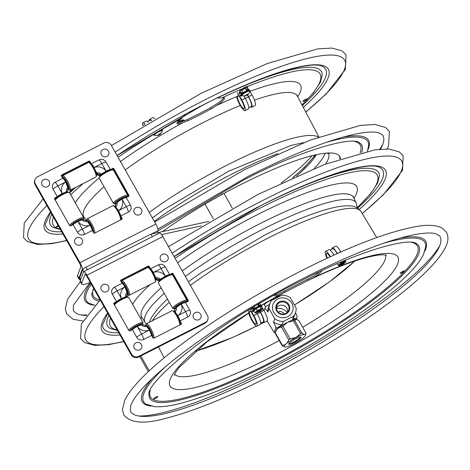 <?xml version="1.0" encoding="UTF-8"?>
<svg xmlns="http://www.w3.org/2000/svg" width="470" height="470" viewBox="0 0 470 470"><rect width="100%" height="100%" fill="white"/><g stroke="black" fill="none" stroke-linecap="round" stroke-linejoin="round"><path stroke-width="0.7" d="M148.326 371.647L139.755 356.495M149.237 370.801L140.83 355.949M278.775 296.106L278.781 296.094A8.178 1.58 150.5 0 0 278.781 296.094A8.178 1.58 150.5 0 0 278.763 295.742L278.722 295.665M264.487 303.72L264.528 303.796A8.178 1.58 150.5 0 0 264.822 303.99L264.575 304.854A8.83 1.71 -29.5 0 1 267.201 302.151M220.019 195.596A10.886 2.103 150.5 0 1 221.388 195.097L221.94 193.957M152.245 236.68L87.408 269.704L85.992 267.195L150.829 234.178L152.356 236.657M80.711 279.556L79.677 277.729A29.986 5.799 150.5 0 0 79.665 279.215L80.376 280.473M79.677 277.729L82.608 269.698L83.701 271.625A5.863 1.275 -117 0 0 83.525 271.842L80.288 280.719A16.356 3.161 150.5 0 0 80.276 281.53L81.698 284.033A16.356 3.161 -29.5 0 1 81.704 283.228L84.947 274.345A2.932 0.635 -117 0 1 85.029 274.239A2.932 0.635 -117 0 1 86.656 276.049L131.23 354.838L131.524 354.039L86.944 275.25A5.863 1.275 -117 0 0 83.701 271.625L159.577 232.985A5.863 1.275 -117 0 1 162.82 236.61L207.399 315.394A5.452 5.217 -159.9 0 1 205.29 322.467L138.897 356.278A5.452 5.217 -159.9 0 1 131.524 354.039M85.992 267.195A3.49 0.676 150.5 0 0 82.608 269.698M150.829 234.178L208.827 221.382M161.562 234.63L201.301 225.859M86.527 270.185A3.49 0.676 -29.5 0 1 87.408 269.704M84.06 268.346L82.203 269.287A5.863 1.275 63 0 0 79.953 262.677L155.834 224.037A5.863 1.275 63 0 1 158.079 230.647L151.393 234.054M73.109 224.642L70.588 225.929A0.652 0.629 -159.9 0 1 69.701 225.659L54.532 198.845A0.652 0.629 -159.9 0 1 54.784 197.993L57.305 196.707L52.998 189.093A5.24 5.017 -159.9 0 1 55.025 182.295L62.786 178.341L61.382 175.862A0.652 0.629 -159.9 0 1 61.635 175.016L88.953 161.104A0.652 0.629 -159.9 0 1 89.835 161.375L91.239 163.854L98.994 159.9A5.24 5.017 -159.9 0 1 106.091 162.056L110.397 169.67L112.923 168.383A0.652 0.629 -159.9 0 1 113.811 168.654L128.98 195.473A0.652 0.629 -159.9 0 1 128.727 196.319L126.201 197.606L130.513 205.22A5.24 5.017 -159.9 0 1 128.486 212.023L120.725 215.971L122.13 218.45A0.652 0.629 -159.9 0 1 121.877 219.296L94.558 233.208A0.652 0.629 -159.9 0 1 93.671 232.938L92.273 230.464A6.01 1.304 -117 0 0 90.046 225.148L87.884 222.04L87.009 221.47A4.571 4.371 -159.9 0 1 82.415 220.078L81.427 220.078L77.979 221.482A6.01 1.163 150.5 0 0 73.109 224.642L77.421 232.256A5.24 5.017 20.1 0 0 84.512 234.413L92.273 230.464M126.201 197.606A6.01 1.163 150.5 0 0 121.947 199.086L117.048 202.441A4.77 4.565 20.1 0 0 115.738 206.841A4.571 4.371 20.1 0 0 117.048 202.441M57.305 196.707A6.01 1.163 -29.5 0 1 62.175 193.546L66.458 191.878A4.77 4.565 20.1 0 0 67.774 187.471A4.571 4.371 20.1 0 0 66.458 191.878M155.834 224.037L111.255 145.248A5.452 5.217 -159.9 0 0 103.882 143.009L37.488 176.82A5.452 5.217 -159.9 0 0 35.379 183.888L79.953 262.677M79.771 279.403A16.356 3.161 -29.5 0 1 78.954 278.974A16.356 3.161 -29.5 0 1 78.966 278.17L77.544 275.661L80.787 266.784A2.932 0.635 63 0 0 79.665 263.476L35.086 184.692A5.452 5.217 -159.9 0 1 34.709 180.404L34.997 179.605M77.544 275.661A16.356 3.161 150.5 0 0 77.538 276.472L78.954 278.974M82.203 269.287L78.966 278.17M157.315 232.75L158.079 230.647M67.774 187.471L65.624 181.978A6.01 1.304 -117 0 0 62.786 178.341M89.541 162.174A0.652 0.629 20.1 0 0 88.66 161.903L61.353 175.809L89.23 161.615L89.952 162.902L89.541 162.174L89.835 161.375M88.66 161.903L88.953 161.104M91.239 163.854A6.01 1.304 63 0 1 94.076 167.49L96.503 172.843A4.77 4.565 20.1 0 0 101.097 174.235A4.571 4.371 20.1 0 0 96.503 172.843M113.2 168.895L128.715 196.325A0.652 0.629 20.1 0 0 128.686 196.272L113.517 169.459A0.652 0.629 20.1 0 0 112.63 169.188L111.795 169.611M112.63 169.188L112.923 168.383M101.097 174.235L106.144 171.156A6.01 1.163 -29.5 0 1 110.397 169.67M113.517 169.459L113.811 168.654M121.865 219.302A0.652 0.629 20.1 0 0 121.836 219.249L120.861 217.528M115.738 206.841L118.499 210.654A6.01 1.304 63 0 1 120.725 215.971M56.729 197.659L54.502 198.792L56.729 197.659M87.009 221.47A4.77 4.565 20.1 0 0 82.415 220.078M115.303 206.718A4.77 4.565 -159.9 0 1 115.561 205.002A4.77 4.565 20.1 0 0 115.303 206.718M101.027 174.981A4.77 4.565 -159.9 0 1 96.309 173.747A4.77 4.565 20.1 0 0 101.027 174.981M66.799 192.136A4.77 4.565 -159.9 0 0 67.234 191.267L67.363 190.914A4.77 4.565 -159.9 0 1 66.646 192.171A4.77 4.565 20.1 0 0 67.363 190.914L67.651 190.109M71.064 225.682A6.868 1.328 150.5 0 1 72.891 223.714L74.26 223.415A4.371 0.846 150.5 0 0 73.255 224.519M71.622 225.4L71.428 225.059M80.687 220.301A4.371 0.846 150.5 0 0 80.382 220.295L82.109 219.02A6.868 1.328 150.5 0 1 83.043 219.179A6.868 1.328 150.5 0 1 82.732 220.019M79.671 220.454A4.371 0.846 150.5 0 0 75.159 222.751L73.79 223.05A6.868 1.328 150.5 0 1 81.392 219.179L79.671 220.454L79.371 219.919M82.979 219.989A7.303 1.41 150.5 0 0 83.431 219.279A7.303 1.41 150.5 0 0 80.1 219.508A7.303 1.41 150.5 0 0 73.085 223.438A7.303 1.41 150.5 0 0 70.682 225.876M83.431 219.279L83.772 218.139A8.178 1.58 150.5 0 0 83.76 217.792A8.178 1.58 150.5 0 0 79.401 218.667A8.178 1.58 150.5 0 0 72.186 222.798A8.178 1.58 150.5 0 0 69.548 225.388M83.76 217.792L69.46 192.518A8.178 1.58 150.5 0 0 69.166 192.33A8.178 1.58 150.5 0 0 57.892 197.529A8.178 1.58 150.5 0 0 55.249 200.12M75.159 222.751L74.906 222.304M78.525 221.206A3.067 0.593 150.5 0 0 75.141 223.127M73.59 188.435A162.873 31.496 150.5 0 0 69.184 192.33L68.021 192.03A7.303 1.41 150.5 0 0 57.945 196.677A7.303 1.41 150.5 0 0 55.554 199.086L55.249 200.108M92.655 231.14L93.33 230.793M86.686 221.164A6.868 1.492 63 0 1 86.956 220.348A6.868 1.492 63 0 1 87.949 220.747L88.63 222.751A4.371 0.952 63 0 0 88.354 222.58M92.196 230.159A4.371 0.952 63 0 0 92.032 228.761L93.066 229.795A6.868 1.492 63 0 1 93.365 232.392M93.448 231.546L93.013 231.769M92.191 227.462L91.679 227.721L92.713 228.755A6.868 1.492 63 0 0 88.489 221.288L89.171 223.291A4.371 0.952 63 0 1 91.679 227.721M86.48 221A7.303 1.586 63 0 1 86.527 220.277A7.303 1.586 63 0 1 89.353 222.175A7.303 1.586 63 0 1 93.084 229.466A7.303 1.586 63 0 1 93.577 232.768M89.758 224.654A3.067 0.664 63 0 1 91.356 227.786M89.776 222.986L89.171 223.291M86.527 220.277L86.862 219.155A8.178 1.774 63 0 1 87.12 218.791A8.178 1.774 63 0 1 90.469 221.928A8.178 1.774 63 0 1 94.2 229.436A8.178 1.774 63 0 1 94.764 233.102M87.12 218.791L112.859 205.684A8.178 1.774 63 0 1 113.305 205.69L114.416 206.077A7.303 1.586 63 0 1 120.344 215.583A7.303 1.586 63 0 1 120.878 218.773L120.543 219.895A8.178 1.774 63 0 1 120.508 219.995M113.305 205.69A8.178 1.774 63 0 1 119.944 216.329A8.178 1.774 63 0 1 120.543 219.895M67.897 188.147L68.908 187.63M63.914 179.411A4.371 0.952 63 0 1 64.208 179.587L63.526 177.584A6.868 1.492 63 0 0 62.534 177.178A6.868 1.492 63 0 0 62.31 177.507M67.892 189.116A6.868 1.492 63 0 0 68.767 189.422A6.868 1.492 63 0 0 68.644 186.631L67.609 185.597A4.371 0.952 63 0 1 67.739 187.095M62.099 177.131A7.303 1.586 63 0 1 62.105 177.114L62.44 175.992A8.178 1.774 63 0 1 62.698 175.627L88.442 162.52A8.178 1.774 63 0 1 88.883 162.52L89.993 162.914A7.303 1.586 63 0 1 95.921 172.42A7.303 1.586 63 0 1 96.456 175.604L96.121 176.732A8.178 1.774 63 0 1 95.862 177.096L70.118 190.203A8.178 1.774 63 0 1 69.677 190.197L68.567 189.809A7.303 1.586 63 0 1 67.856 189.339M88.883 162.52A8.178 1.774 63 0 1 95.522 173.166A8.178 1.774 63 0 1 96.121 176.732M62.698 175.627A8.178 1.774 63 0 1 66.047 178.759A8.178 1.774 63 0 1 69.777 186.273A8.178 1.774 63 0 1 70.118 190.203M62.105 177.114A7.303 1.586 63 0 1 64.93 179.011A7.303 1.586 63 0 1 68.661 186.302A7.303 1.586 63 0 1 68.567 189.809M65.336 181.485A3.067 0.664 63 0 1 66.91 184.557M64.067 178.118A6.868 1.492 63 0 1 68.291 185.591L67.257 184.557A4.371 0.952 63 0 0 64.748 180.128L64.067 178.118M65.353 179.816L64.748 180.128M67.768 184.293L67.257 184.557M69.025 188.382L67.903 188.952M116.125 203.61L115.99 203.71A6.868 1.328 150.5 0 1 115.056 203.551A6.868 1.328 150.5 0 1 116.86 201.325L118.229 201.019A4.371 0.846 150.5 0 0 117.206 202.253M115.99 203.71L115.403 202.67M124.673 197.911A4.371 0.846 150.5 0 0 124.356 197.899L126.078 196.63A6.868 1.328 150.5 0 1 127.012 196.789A6.868 1.328 150.5 0 1 126.971 197.212M123.639 198.058A4.371 0.846 150.5 0 0 119.127 200.355L117.758 200.661A6.868 1.328 150.5 0 1 125.367 196.783L123.639 198.058L123.34 197.529M127.352 197.018A7.303 1.41 150.5 0 0 127.405 196.883L127.746 195.749A8.178 1.58 150.5 0 0 127.728 195.397L113.435 170.128A8.178 1.58 150.5 0 0 113.141 169.934L111.989 169.641A7.303 1.41 150.5 0 0 101.914 174.288A7.303 1.41 150.5 0 0 99.523 176.697L99.182 177.83A8.178 1.58 150.5 0 0 99.199 178.183L113.493 203.451A8.178 1.58 150.5 0 0 113.787 203.645L114.938 203.939A7.303 1.41 150.5 0 0 115.99 203.874M113.141 169.934A8.178 1.58 150.5 0 0 101.861 175.14A8.178 1.58 150.5 0 0 99.182 177.83M119.127 200.355L118.875 199.915M127.405 196.883A7.303 1.41 150.5 0 0 124.068 197.118A7.303 1.41 150.5 0 0 117.054 201.048A7.303 1.41 150.5 0 0 114.938 203.939M122.506 198.81A3.067 0.593 150.5 0 0 119.169 200.69M127.728 195.397A8.178 1.58 150.5 0 0 123.369 196.272A8.178 1.58 150.5 0 0 116.16 200.408A8.178 1.58 150.5 0 0 113.493 203.451M115.79 203.357A8.178 1.58 150.5 0 0 116.413 203.146M128.457 196.454L113.111 169.141M89.541 162.755L89.1 161.974L61.482 176.038M56.106 198.264L54.626 199.016M115.179 206.594A4.77 4.565 -159.9 0 1 115.432 205.361L115.855 204.203M100.521 175.422A4.77 4.565 -159.9 0 1 96.432 174.329M121.607 219.431L120.937 218.245M113.07 169.253L112.201 169.694M135.883 207.67A4.089 3.913 -159.9 0 1 141.922 211.336A4.089 3.913 -159.9 0 1 135.765 214.473A4.089 3.913 -159.9 0 1 135.883 207.67M102.959 149.472A4.089 3.913 -159.9 0 1 108.999 153.144A4.089 3.913 -159.9 0 1 102.842 156.281A4.089 3.913 -159.9 0 1 102.959 149.472M76.604 237.855A4.089 3.913 -159.9 0 1 82.644 241.527A4.089 3.913 -159.9 0 1 76.487 244.664A4.089 3.913 -159.9 0 1 76.604 237.855M43.681 179.663A4.089 3.913 -159.9 0 1 49.72 183.329A4.089 3.913 -159.9 0 1 43.563 186.467A4.089 3.913 -159.9 0 1 43.681 179.663M169.67 274.644L172.19 273.358A0.652 0.629 -159.9 0 1 173.078 273.628L188.247 300.442A0.652 0.629 -159.9 0 1 187.994 301.294L185.468 302.574L189.78 310.194A5.24 5.017 -159.9 0 1 187.753 316.991L179.992 320.945L181.397 323.419A0.652 0.629 -159.9 0 1 181.144 324.271L153.825 338.183A0.652 0.629 -159.9 0 1 152.944 337.912L151.54 335.433L143.779 339.387A5.24 5.017 -159.9 0 1 136.688 337.231L132.381 329.617L129.855 330.898A0.652 0.629 -159.9 0 1 128.968 330.633L113.799 303.814A0.652 0.629 -159.9 0 1 114.051 302.968L116.578 301.681L112.265 294.067A5.24 5.017 -159.9 0 1 114.292 287.264L122.053 283.316L120.649 280.837A0.652 0.629 -159.9 0 1 120.902 279.991L148.22 266.079A0.652 0.629 -159.9 0 1 149.102 266.343L150.506 268.822A6.01 1.304 63 0 1 153.343 272.459L155.77 277.811A4.571 4.371 -159.9 0 1 160.364 279.209L165.411 276.125A6.01 1.163 -29.5 0 1 169.67 274.644L165.358 267.025A5.24 5.017 20.1 0 0 158.267 264.874L150.506 268.822M116.578 301.681A6.01 1.163 -29.5 0 1 121.442 298.521L125.725 296.846A4.77 4.565 20.1 0 0 127.041 292.446A4.571 4.371 20.1 0 0 125.725 296.846M185.468 302.574A6.01 1.163 150.5 0 0 181.214 304.061L176.321 307.409A4.77 4.565 20.1 0 0 175.005 311.816A4.571 4.371 20.1 0 0 176.321 307.409M207.775 319.682L207.487 320.481A5.452 5.217 -159.9 0 1 204.996 323.266L138.609 357.077A5.452 5.217 -159.9 0 1 131.23 354.838M90.228 282.364A16.356 3.161 -29.5 0 1 81.698 284.033M181.103 324.224L181.132 324.277A0.652 0.629 20.1 0 0 181.103 324.224L181.397 323.419M175.005 311.816L177.766 315.629A6.01 1.304 63 0 1 179.992 320.945M151.54 335.433A6.01 1.304 -117 0 0 149.313 330.116L147.151 327.008L146.276 326.444A4.77 4.565 20.1 0 0 141.681 325.052A4.571 4.371 20.1 0 0 146.276 326.444M141.681 325.052L140.695 325.052L137.246 326.45A6.01 1.163 150.5 0 0 132.381 329.617M115.785 302.733L113.769 303.761L115.785 302.733M127.041 292.446L124.891 286.953A6.01 1.304 -117 0 0 122.053 283.316M149.26 267.935L148.814 267.148A0.652 0.629 20.1 0 0 147.927 266.878L148.496 266.59M172.466 273.869L187.982 301.294A0.652 0.629 20.1 0 0 187.953 301.241L172.784 274.427A0.652 0.629 20.1 0 0 171.897 274.157L171.15 274.539M160.153 279.991A4.77 4.565 -159.9 0 1 155.494 278.634A4.77 4.565 20.1 0 0 160.153 279.991M155.77 277.811A4.77 4.565 20.1 0 0 160.364 279.209M126.119 297.028A4.77 4.565 -159.9 0 0 126.501 296.241L126.63 295.883A4.77 4.565 -159.9 0 1 125.978 297.063A4.77 4.565 20.1 0 0 126.63 295.883L126.924 295.084M174.576 311.78A4.77 4.565 -159.9 0 1 174.834 309.977A4.77 4.565 20.1 0 0 174.576 311.78M175.962 306.346L176.462 307.239A4.371 0.846 -29.5 0 1 177.466 305.935L176.097 306.24A6.868 1.328 -29.5 0 0 174.294 308.467A6.868 1.328 -29.5 0 0 175.228 308.626L174.634 307.586M178.365 305.271L176.996 305.576A6.868 1.328 -29.5 0 1 184.604 301.699L182.877 302.974A4.371 0.846 -29.5 0 0 178.365 305.271L178.112 304.83M186.155 302.228A6.868 1.328 -29.5 0 0 186.249 301.705A6.868 1.328 -29.5 0 0 185.315 301.546L183.588 302.815A4.371 0.846 -29.5 0 1 184.005 302.862M175.292 308.778A7.303 1.41 -29.5 0 1 175.263 308.784A7.303 1.41 -29.5 0 1 174.176 308.855L173.025 308.561A8.178 1.58 -29.5 0 1 172.731 308.367L158.437 283.099A8.178 1.58 -29.5 0 1 158.419 282.746L158.76 281.612A7.303 1.41 -29.5 0 1 163.296 277.77A7.303 1.41 -29.5 0 1 170.14 274.627A7.303 1.41 -29.5 0 1 171.227 274.556L172.378 274.85A8.178 1.58 -29.5 0 1 172.666 275.044L186.966 300.312A8.178 1.58 -29.5 0 1 186.978 300.665L186.643 301.799A7.303 1.41 -29.5 0 1 186.537 302.034M158.419 282.746A8.178 1.58 -29.5 0 1 163.495 278.446A8.178 1.58 -29.5 0 1 171.156 274.932A8.178 1.58 -29.5 0 1 172.378 274.85M172.731 308.367A8.178 1.58 -29.5 0 1 177.125 304.137A8.178 1.58 -29.5 0 1 185.456 300.201A8.178 1.58 -29.5 0 1 186.966 300.312M175.751 308.026A8.178 1.58 -29.5 0 1 175.022 308.273M174.176 308.855A7.303 1.41 -29.5 0 1 177.261 305.277A7.303 1.41 -29.5 0 1 185.28 301.387A7.303 1.41 -29.5 0 1 186.643 301.799M182.577 302.445L182.877 302.974M177.995 305.952A3.067 0.593 -29.5 0 1 182.231 303.567M121.548 282.423A6.868 1.492 -117 0 1 121.748 282.182A6.868 1.492 -117 0 1 122.74 282.588L123.422 284.591A4.371 0.952 -117 0 0 123.258 284.479M127.164 293.121L128.122 292.634M127.147 294.155A6.868 1.492 -117 0 0 127.981 294.426A6.868 1.492 -117 0 0 127.858 291.635L126.824 290.601A4.371 0.952 -117 0 1 126.994 291.976M128.239 293.386L127.176 293.926M129.332 295.201L155.071 282.094A8.178 1.774 -117 0 0 155.329 281.736L155.67 280.608A7.303 1.586 -117 0 0 154.107 274.885A7.303 1.586 -117 0 0 150.142 268.599A7.303 1.586 -117 0 0 149.202 267.912L148.097 267.524A8.178 1.774 -117 0 0 147.65 267.518L121.912 280.631A8.178 1.774 -117 0 0 121.654 280.99L121.336 282.047A7.303 1.586 -117 0 1 122.882 282.482A7.303 1.586 -117 0 1 127.47 290.207A7.303 1.586 -117 0 1 127.781 294.808L128.886 295.201A8.178 1.774 -117 0 0 129.332 295.201A8.178 1.774 -117 0 0 128.204 289.25A8.178 1.774 -117 0 0 123.404 281.401A8.178 1.774 -117 0 0 121.912 280.631M155.329 281.736A8.178 1.774 -117 0 0 153.584 275.326A8.178 1.774 -117 0 0 149.143 268.288A8.178 1.774 -117 0 0 148.097 267.524M123.957 285.125L123.275 283.122A6.868 1.492 -117 0 1 127.505 290.589L126.465 289.555A4.371 0.952 -117 0 0 123.957 285.125L124.562 284.82M126.465 289.555L126.982 289.297M127.112 294.379A7.303 1.586 -117 0 0 127.781 294.808M145.894 326.092A6.868 1.492 -117 0 1 146.164 325.346A6.868 1.492 -117 0 1 147.163 325.751L147.844 327.755A4.371 0.952 -117 0 0 147.703 327.655M151.434 335.016A4.371 0.952 -117 0 0 151.24 333.765L152.28 334.799A6.868 1.492 -117 0 1 152.609 337.319M150.888 332.725A4.371 0.952 -117 0 0 148.379 328.289L147.698 326.286A6.868 1.492 -117 0 1 151.922 333.753L150.888 332.725L151.399 332.46M179.716 324.993A8.178 1.774 -117 0 0 179.751 324.899L180.086 323.771A7.303 1.586 -117 0 0 178.53 318.049A7.303 1.586 -117 0 0 174.564 311.763A7.303 1.586 -117 0 0 173.624 311.081L172.519 310.688A8.178 1.774 -117 0 0 172.073 310.688L146.329 323.795A8.178 1.774 -117 0 0 146.07 324.153L145.735 325.281A7.303 1.586 -117 0 0 145.682 325.921M179.751 324.899A8.178 1.774 -117 0 0 178.007 318.49A8.178 1.774 -117 0 0 173.565 311.457A8.178 1.774 -117 0 0 172.519 310.688M148.379 328.289L148.984 327.984M152.821 337.695A7.303 1.586 -117 0 0 151.299 331.99A7.303 1.586 -117 0 0 147.304 325.645A7.303 1.586 -117 0 0 145.735 325.281M153.978 338.106A8.178 1.774 -117 0 0 152.339 331.755A8.178 1.774 -117 0 0 147.827 324.564A8.178 1.774 -117 0 0 146.329 323.795M152.662 336.549L152.28 336.743M151.922 336.109L152.544 335.797M132.47 329.535A4.371 0.846 -29.5 0 1 133.498 328.33L132.129 328.63A6.868 1.328 -29.5 0 0 130.284 330.68M141.911 325.005A6.868 1.328 -29.5 0 0 142.281 324.094A6.868 1.328 -29.5 0 0 141.347 323.936L139.619 325.211A4.371 0.846 -29.5 0 1 140.025 325.252M128.404 297.246A8.178 1.58 -29.5 0 0 127.188 297.322A8.178 1.58 -29.5 0 0 119.691 300.741A8.178 1.58 -29.5 0 0 114.486 305.036L114.792 304.002A7.303 1.41 -29.5 0 1 119.327 300.16A7.303 1.41 -29.5 0 1 126.166 297.022A7.303 1.41 -29.5 0 1 127.258 296.952L128.404 297.246A8.178 1.58 -29.5 0 1 128.698 297.434L142.998 322.708A8.178 1.58 -29.5 0 1 143.009 323.055L142.668 324.194A7.303 1.41 -29.5 0 1 142.163 324.97M128.786 330.304A8.178 1.58 -29.5 0 1 133.985 326.01A8.178 1.58 -29.5 0 1 141.482 322.59A8.178 1.58 -29.5 0 1 142.998 322.708M129.908 330.874A7.303 1.41 -29.5 0 1 134.279 327.038A7.303 1.41 -29.5 0 1 141.306 323.777A7.303 1.41 -29.5 0 1 142.668 324.194M133.985 328.377A3.067 0.593 -29.5 0 1 138.25 325.963M133.022 327.966A6.868 1.328 -29.5 0 1 140.63 324.094L138.909 325.369A4.371 0.846 -29.5 0 0 134.397 327.666L133.022 327.966M134.144 327.22L134.397 327.666M138.609 324.835L138.909 325.369M130.889 330.375L130.666 329.975M131.165 329.447L131.512 330.058M115.226 303.309L113.899 303.99M148.408 266.831L120.749 281.007M187.73 301.429L172.378 274.116M180.874 324.406L180.139 323.107M159.677 280.414A4.77 4.565 -159.9 0 1 155.629 279.239M174.441 311.645A4.77 4.565 -159.9 0 1 174.705 310.329L175.122 309.172M172.337 274.227L171.532 274.633M148.843 267.788L148.367 266.942M106.896 291.617A4.089 3.913 -159.9 0 1 100.856 287.951A4.089 3.913 -159.9 0 1 107.013 284.814A4.089 3.913 -159.9 0 1 106.896 291.617M139.819 349.809A4.089 3.913 -159.9 0 1 133.78 346.143A4.089 3.913 -159.9 0 1 139.937 343.006A4.089 3.913 -159.9 0 1 139.819 349.809M166.174 261.432A4.089 3.913 -159.9 0 1 160.135 257.76A4.089 3.913 -159.9 0 1 166.292 254.623A4.089 3.913 -159.9 0 1 166.174 261.432M199.098 319.623A4.089 3.913 -159.9 0 1 193.058 315.952A4.089 3.913 -159.9 0 1 199.215 312.814A4.089 3.913 -159.9 0 1 199.098 319.623M265.497 306.839L264.592 305.236A8.83 1.71 -29.5 0 1 264.575 304.854M275.978 297.181A8.83 1.71 -29.5 0 1 279.486 296.3M300.083 337.096A6.38 1.234 -29.5 0 1 300.06 337.354A6.38 1.234 -29.5 0 1 294.643 341.514A6.38 1.234 -29.5 0 1 288.997 343.37M275.232 332.66L282.394 345.315C285.413 345.092 287.517 343.247 288.697 339.775L281.536 327.114C278.516 327.337 276.413 329.182 275.232 332.66A13.63 2.638 -29.5 0 0 275.091 332.995A13.63 2.638 -29.5 0 0 275.062 333.13L282.217 345.785A13.63 2.638 150.5 0 1 282.394 345.315M282.922 326.215L290.084 338.87L296.041 337.395L300.612 333.506L293.456 320.851L287.511 322.32L282.922 326.215A13.63 2.638 -29.5 0 0 281.536 327.114M290.084 338.87A13.63 2.638 150.5 0 0 288.697 339.775M306.058 333.259L298.897 320.605L296.57 319.377L294.672 320.423L301.828 333.083C304.161 334.763 305.571 334.828 306.058 333.259A13.63 2.638 150.5 0 1 306.023 333.395L305.471 335.245A12.208 2.362 150.5 0 0 296.041 337.401A12.208 2.362 150.5 0 0 284.638 347.036A12.208 2.362 150.5 0 0 293.609 344.069A12.208 2.362 150.5 0 0 305.471 335.245M275.091 332.995L275.643 331.139A12.208 2.362 -29.5 0 1 287.511 322.32A12.208 2.362 -29.5 0 1 296.476 319.353A12.208 2.362 -29.5 0 1 296.517 319.365M293.456 320.851A13.63 2.638 -29.5 0 1 294.672 320.423M284.603 347.024L282.217 345.785M301.828 333.083A13.63 2.638 150.5 0 0 300.612 333.506M288.709 343.852A7.032 1.357 150.5 0 0 288.692 343.899A7.032 1.357 150.5 0 0 295.495 341.919A7.032 1.357 150.5 0 0 300.694 337.107A7.032 1.357 150.5 0 0 294.232 339.51A7.032 1.357 150.5 0 0 288.709 343.852M284.015 314.007A3.819 0.74 150.5 0 0 283.833 313.984A3.819 0.74 150.5 0 0 283.657 313.995L283.833 313.984M283.345 314.083L282.911 314.101M278.522 312.433L279.685 311.228L283.31 312.527L283.651 314.054M269.615 304.166L265.356 306.934A16.685 15.962 20.1 0 0 264.986 308.179L264.081 310.658M269.804 303.655A13.63 13.043 -159.9 0 1 271.513 300.483L281.847 295.219A13.63 13.043 -159.9 0 1 290.407 297.821L296.147 307.968A13.63 13.043 -159.9 0 1 295.648 312.286A13.63 13.043 -159.9 0 1 295.407 313.002A13.63 13.043 -159.9 0 1 293.697 316.169L283.363 321.433A13.63 13.043 -159.9 0 1 274.803 318.836L269.063 308.69A13.63 13.043 -159.9 0 1 269.804 303.655L268.623 306.892A13.63 13.043 20.1 0 0 267.882 311.921L264.986 308.179M296.347 319.324L296.881 317.861L292.516 319.406L293.697 316.169M292.516 319.406A13.63 13.043 20.1 0 0 294.226 316.24L295.407 313.002M277.206 310.805A6.351 6.075 -159.9 0 1 281.736 301.934A6.351 6.075 -159.9 0 1 288.333 310.964A6.351 6.075 -159.9 0 1 277.206 310.805M287.434 312.192A5.904 5.646 20.1 0 0 276.419 308.173M288.909 304.695A7.032 6.727 20.1 0 0 276.795 304.166A7.032 6.727 20.1 0 0 282.676 314.571A7.032 6.727 20.1 0 0 288.909 304.695M272.882 304.801A10.358 9.911 20.1 0 0 279.961 317.309A10.358 9.911 20.1 0 0 292.704 310.823A10.358 9.911 20.1 0 0 285.625 298.315A10.358 9.911 20.1 0 0 272.882 304.801M295.565 312.55L297.252 316.615A16.685 15.962 20.1 0 1 296.881 317.861M283.363 321.433L282.182 324.67L277.212 327.878L276.495 329.846M276.46 308.561A10.358 9.911 -159.9 0 1 287.158 312.468M275.179 332.713A16.685 15.962 -159.9 0 1 274.122 332.384L275.913 327.484A16.685 15.962 20.1 0 0 277.212 327.878M267.083 320.998L274.122 332.384M275.913 327.484L273.622 322.073L274.803 318.836M273.622 322.073A13.63 13.043 20.1 0 0 282.182 324.67M269.063 308.69L267.882 311.921M185.039 120.561L183.776 120.014L181.89 121.06L182.207 121.618M180.997 122.059L180.674 121.483L177.666 121.9M180.674 121.483A13.63 2.638 -29.5 0 1 181.89 121.06M178.124 121.366A12.208 2.362 -29.5 0 1 183.682 119.991L183.776 120.014M157.955 229.019L247.872 176.526C292.716 153.901 328.788 139.702 356.09 133.927C366.565 131.906 374.061 131.506 378.579 132.728L382.592 134.96A177.742 34.375 -29.5 0 1 380.459 149.178M86.521 315.476A177.742 34.375 -29.5 0 1 73.238 309.983L73.473 305.13L90.093 282.423M316.287 154.718A115.826 22.401 -29.5 0 1 296.699 175.927A115.796 22.395 150.5 0 0 316.269 154.718M162.356 231.634A129.855 25.11 -29.5 0 1 278.499 167.203A129.855 25.11 -29.5 0 1 340.491 158.696M382.739 144.472A181.543 35.109 -29.5 0 1 379.725 149.243M86.962 314.882A181.543 35.109 -29.5 0 1 81.316 315.006M217.199 98.001L221.858 97.889A13.736 2.655 -29.5 0 1 224.49 98.06A13.736 2.655 -29.5 0 1 216.488 105.562L211.294 108.811L199.644 114.991L187.771 120.79L182.583 122.823A13.736 2.655 -29.5 0 1 177.049 123.569A13.736 2.655 -29.5 0 1 181.643 118.37L185.497 114.181M194.075 109.622L208.856 102.096A155.717 30.115 150.5 0 0 208.363 102.337M177.09 122.811A13.736 2.655 150.5 0 0 181.878 121.742L187.13 119.656L198.986 113.834L210.654 107.677L215.942 104.393A13.736 2.655 150.5 0 0 223.82 97.701M292.557 177.778A115.843 22.401 150.5 0 0 314.794 155.047M58.562 226.182A2.397 0.464 -29.5 0 1 56.365 226.893A2.397 0.464 -29.5 0 1 58.104 225.377M304.813 100.786A2.397 0.464 -29.5 0 1 302.962 101.309A2.397 0.464 -29.5 0 1 304.819 99.722A2.397 0.464 -29.5 0 1 307.139 98.947A2.397 0.464 -29.5 0 1 304.813 100.786M274.821 294.837A13.736 2.655 150.5 0 0 279.268 293.715L313.173 276.448A13.736 2.655 150.5 0 0 319.43 271.819M321.809 270.697A13.736 2.655 -29.5 0 1 313.884 277.506L279.826 294.855A13.736 2.655 -29.5 0 1 274.363 295.571A13.736 2.655 -29.5 0 1 274.31 295.125M155.523 398.366A2.397 0.464 -29.5 0 1 153.678 398.895A2.397 0.464 -29.5 0 1 155.535 397.309A2.397 0.464 -29.5 0 1 157.855 396.533A2.397 0.464 -29.5 0 1 155.523 398.366M402.602 271.472A2.397 0.464 -29.5 0 1 404.453 270.949A2.397 0.464 -29.5 0 1 402.59 272.535A2.397 0.464 -29.5 0 1 400.276 273.311A2.397 0.464 -29.5 0 1 402.602 271.472M439.714 235.922A177.742 34.375 -29.5 0 1 302.257 353.869A177.742 34.375 -29.5 0 1 130.36 410.945L130.595 406.092C133.756 396.31 147.363 381.534 171.421 361.771C204.779 334.687 255.991 302.363 304.995 277.494C349.839 254.863 385.911 240.663 413.212 234.888C423.687 232.867 431.184 232.468 435.702 233.696L439.714 235.922M249.917 309.307L250.275 309.947L253.688 308.208L252.913 310.341A6.944 1.51 -117 0 0 252.86 311.193M250.275 309.947L249.494 312.08A6.944 1.51 -117 0 0 251.826 319.306A6.944 1.51 -117 0 0 256.003 324.194A6.944 1.51 -117 0 0 253.542 316.11L251.438 312.397L251.656 311.804L253.177 311.028L253.489 311.581L254.076 311.281M256.661 312.873L257.172 313.778A9.124 1.98 63 0 1 260.404 324.4L256.99 326.139A9.124 1.98 63 0 1 251.509 319.712A9.124 1.98 63 0 1 248.442 310.218M251.656 311.804L253.759 315.517A9.124 1.98 63 0 1 256.99 326.139M256.685 307.844A7.085 1.369 150.5 0 0 254.317 309.307L254 308.749A7.085 1.369 -29.5 0 1 261.114 305.124L261.432 305.682A7.085 1.369 150.5 0 0 259.358 306.493M253.166 311.034L254 308.749M254.317 309.307L254.164 309.712M253.712 310.97L253.489 311.581M260.756 323.149L263.288 321.856A8.166 1.774 -117 0 0 260.398 312.35L259.845 311.375M260.028 311.263L260.492 312.086A9.124 1.98 63 0 1 263.723 322.708A9.124 1.98 63 0 1 262.507 322.255M261.673 306.704L263.911 310.347A9.124 1.98 63 0 1 267.142 320.969L263.723 322.708M258.659 306.816A7.085 1.369 150.5 0 0 257.425 307.439M261.273 306.117L261.432 305.682M257.572 307.521L258.471 306.998L258.688 307.356A2.227 0.429 -29.5 0 1 258.682 307.351L259.199 307.004L258.988 306.628L258.476 306.986L258.67 307.386L256.79 308.338L256.902 307.703L256.796 308.32M259.693 303.485L260.421 304.777L260.174 305.453M260.421 304.777L258.476 305.77M258.2 305.283L259.076 303.849M251.374 308.426L253.412 307.721L253.688 308.208M251.679 308.244L251.52 308.684M337.278 253.459A9.124 1.98 -117 0 0 332.284 247.913A9.124 1.98 -117 0 0 331.932 249.171M340.838 251.973L340.75 251.814A9.124 1.98 -117 0 0 335.697 246.174L332.284 247.913M337.078 253.542A8.166 1.774 -117 0 0 332.719 248.771L330.187 250.058M333.917 255.075A9.124 1.98 -117 0 0 328.965 249.605L325.551 251.344A9.124 1.98 -117 0 0 326.938 258.288M327.384 258.077A6.944 1.51 63 0 1 326.538 253.289A6.944 1.51 63 0 1 329.975 256.879M330.422 256.673A9.124 1.98 -117 0 0 325.551 251.344M151.54 120.52A9.124 1.98 -117 0 0 149.607 119.386A9.124 1.98 -117 0 0 149.254 120.637M154.795 118.61A9.124 1.98 -117 0 0 153.026 117.647L149.607 119.386M151.217 120.708A8.166 1.774 -117 0 0 150.042 120.238L147.51 121.53M148.379 122.388A9.124 1.98 -117 0 0 146.287 121.078L142.874 122.817A9.124 1.98 -117 0 0 142.81 125.725M143.608 125.243A6.944 1.51 63 0 1 143.867 124.762A6.944 1.51 63 0 1 144.343 124.803M145.136 124.321A9.124 1.98 -117 0 0 142.874 122.817M242.038 90.792A2.227 0.429 -29.5 0 1 241.833 90.734A2.227 0.429 -29.5 0 1 243.554 89.259A2.227 0.429 -29.5 0 1 245.704 88.542A2.227 0.429 -29.5 0 1 245.704 88.648A2.227 0.429 -29.5 0 1 245.645 88.754M237.268 92.608L238.325 94.47L241.739 92.731L240.957 94.87A6.944 1.51 -117 0 0 240.904 95.715M238.325 94.47L237.544 96.609A6.944 1.51 -117 0 0 239.876 103.835A6.944 1.51 -117 0 0 244.047 108.723A6.944 1.51 -117 0 0 241.592 100.639L239.488 96.926L239.706 96.327L241.222 95.557L241.533 96.103L242.209 95.763M243.93 96.015L245.222 98.306A9.124 1.98 63 0 1 248.454 108.928L245.04 110.667A9.124 1.98 63 0 1 240.57 106.014A9.124 1.98 63 0 1 236.545 96.656M239.706 96.327L241.809 100.045A9.124 1.98 63 0 1 245.04 110.667M242.361 93.835L242.05 93.277A7.085 1.369 -29.5 0 1 249.159 89.653L249.476 90.211A7.085 1.369 150.5 0 0 242.361 93.835L242.209 94.258M241.21 95.563L242.05 93.277M241.745 95.522L241.533 96.103M248.806 107.671L251.338 106.385A8.166 1.774 -117 0 0 248.448 96.879L247.385 95.005M244.059 96.25L244.559 95.992M247.561 94.875L248.542 96.614A9.124 1.98 63 0 1 251.773 107.236A9.124 1.98 63 0 1 250.551 106.784M249.881 91.209L251.955 94.875A9.124 1.98 63 0 1 255.187 105.497L251.773 107.236M249.341 90.587L249.476 90.211M247.443 87.49L248.471 89.306L248.225 89.981M248.471 89.306L246.521 90.299M240.523 90.587L240.211 90.023A7.085 1.369 -29.5 0 1 247.32 86.404L247.637 86.962A7.085 1.369 150.5 0 0 240.523 90.587L239.565 93.213L241.463 92.249L241.739 92.731M246.245 89.811L246.68 89.594L247.637 86.962M240.211 90.023L239.248 92.655L239.565 93.213M259.681 310.171A1.633 0.317 -29.5 0 1 259.205 310.5A1.633 0.317 -29.5 0 1 258.018 311.111M342.889 262.894A1.633 0.317 -29.5 0 1 342.43 263.212A1.633 0.317 -29.5 0 1 341.226 263.834M161.856 130.637A4.336 0.84 150.5 0 0 157.797 131.753A4.336 0.84 150.5 0 0 154.307 134.661M158.96 135.096L157.52 135.56L158.966 134.96L158.69 134.373L159.453 133.95L159.73 134.532L160.951 133.644L158.942 134.972M159.389 133.991L159.788 134.696L159.348 134.015M159.73 134.532L159.412 133.974M249.376 90.974A4.336 0.84 150.5 0 0 246.351 91.544A4.336 0.84 150.5 0 0 241.88 94.699M246.01 95.645L245.111 95.545L246.591 95.21L246.685 94.435L247.432 94.071L247.343 94.846L248.33 94.17L246.339 95.298M246.785 94.394L247.197 95.116L246.633 95.058M247.343 94.846L247.026 94.288M253.841 309.947L254.053 310.323L254.634 309.971L254.423 309.595L253.841 309.947A4.635 0.899 150.5 0 0 253.759 310.041L253.8 310.106M254.053 310.323A4.635 0.899 150.5 0 0 253.97 310.412L253.759 310.041M257.719 307.803L257.108 307.586A4.635 0.899 150.5 0 0 256.902 307.703M257.108 307.586L257.736 307.838M260.868 306.064L260.827 305.994A4.635 0.899 150.5 0 0 260.697 306.023L260.251 306.616M260.827 305.994L261.108 306.375L260.797 306.652L260.427 306.628L260.909 306.393L260.697 306.023M261.22 306.634L260.797 306.652M255.057 309.483L254.987 308.949L255.275 309.442L254.123 310.453M255.909 313.014L254.858 312.668L253.776 310.752L253.97 310.412M254.969 309.319L254.452 309.589L254.664 309.959M255.915 308.89L255.727 308.555L255.151 308.831L255.363 309.201L255.85 308.949L255.275 309.442M261.085 306.428L261.772 306.411L261.561 306.035L261.038 306.246L261.25 306.616M261.59 306.076L261.802 306.446L261.59 306.076A4.635 0.899 150.5 0 0 261.561 306.035M261.772 306.411A4.635 0.899 150.5 0 1 261.802 306.446L261.161 306.669M254.858 312.668L257.29 310.547L261.279 308.526L262.842 308.62L262.442 309.26M262.842 308.62L261.532 306.693M258.688 307.356L259.61 306.91L259.182 306.546A4.635 0.899 150.5 0 0 258.988 306.628M259.182 306.546L259.622 306.875M257.29 310.547L256.203 308.637L255.85 308.949M260.374 311.046A3.942 0.764 150.5 0 0 262.383 309.366A3.942 0.764 150.5 0 0 261.273 309.096A3.942 0.764 150.5 0 0 257.689 310.882A3.942 0.764 150.5 0 0 255.939 313.014A3.942 0.764 150.5 0 0 260.374 311.046M260.427 306.628L259.61 306.91M261.279 308.526L260.198 306.616M256.579 307.979L256.784 308.344L256.203 308.637M253.876 310.347L253.735 311.017L253.524 310.641M258.306 310.923A2.139 0.411 150.5 0 0 257.166 311.927A2.139 0.411 150.5 0 0 259.234 311.322A2.139 0.411 150.5 0 0 260.815 309.865A2.139 0.411 150.5 0 0 258.306 310.923M260.227 309.959A1.704 0.329 -29.5 0 1 259.399 310.629A1.704 0.329 -29.5 0 1 257.554 311.469M339.058 265.732L339.14 265.738A3.942 0.764 150.5 0 0 343.135 264.046A3.942 0.764 150.5 0 0 345.591 262.09A3.942 0.764 150.5 0 0 341.343 263.329A3.942 0.764 150.5 0 0 339.14 265.738M339.217 265.609L338.171 265.192L337.284 263.693M338.171 265.192L341.009 262.947L344.898 261.114L345.944 261.532L345.25 260.304M345.591 262.09L345.944 261.532M341.009 262.947L340.621 262.254M344.898 261.114L344.592 260.58M342.724 263.882A2.139 0.411 150.5 0 0 344.022 262.583A2.139 0.411 150.5 0 0 342.037 263.323A2.139 0.411 150.5 0 0 340.374 264.645A2.139 0.411 150.5 0 0 342.724 263.882M343.435 262.677A1.704 0.329 -29.5 0 1 342.413 263.47A1.704 0.329 -29.5 0 1 340.762 264.193M121.947 199.086L126.26 206.706A6.01 1.163 -29.5 0 1 130.513 205.22M106.091 162.056A6.01 1.163 150.5 0 0 101.837 163.537A6.01 1.304 -117 0 0 98.994 159.9M62.175 193.546L57.863 185.932A6.01 1.163 150.5 0 0 52.998 189.093M77.421 232.256A6.01 1.163 -29.5 0 1 82.285 229.096A6.01 1.304 63 0 1 84.512 234.413M90.046 225.148L82.285 229.096L77.979 221.482M78.014 221.464A9.811 9.388 20.1 0 0 90.029 225.112M35.086 184.692L35.379 183.888M61.347 175.798L61.635 175.016M95.751 171.938L95.921 171.468M102.119 174.141L102.378 173.43M128.686 196.272L128.98 195.473M121.836 219.249L122.13 218.45M54.497 198.775L54.784 197.993M65.477 192.547L65.624 192.148M128.486 212.023A6.01 1.304 -117 0 0 126.26 206.706L118.499 210.654M118.481 210.619A9.811 9.388 20.1 0 0 121.912 199.104M94.076 167.49L101.837 163.537L106.144 171.156M106.108 171.174A9.811 9.388 20.1 0 0 94.1 167.526M55.025 182.295A6.01 1.304 63 0 1 57.863 185.932L65.624 181.978M65.641 182.013A9.811 9.388 20.1 0 0 62.21 193.528M162.82 236.61L86.944 275.25M121.442 298.521L117.136 290.901A6.01 1.163 150.5 0 0 112.265 294.067M136.688 337.231A6.01 1.163 -29.5 0 1 141.552 334.07A6.01 1.304 63 0 1 143.779 339.387M181.214 304.061L185.527 311.675A6.01 1.163 -29.5 0 1 189.78 310.194M165.358 267.025A6.01 1.163 150.5 0 0 161.104 268.511A6.01 1.304 -117 0 0 158.267 264.874M153.343 272.459L161.104 268.511L165.411 276.125M165.375 276.143A9.811 9.388 20.1 0 0 153.367 272.494M138.609 357.077L138.897 356.278M204.996 323.266L205.29 322.467M81.704 283.228L80.288 280.719M175.486 312.838L175.604 312.521M113.763 303.749L114.051 302.968M124.773 297.44L124.891 297.116M120.62 280.772L120.902 279.991M147.927 266.878L148.22 266.079M148.814 267.148L149.102 266.343M154.983 277.006L155.188 276.442M171.897 274.157L172.19 273.358M161.422 279.004L161.645 278.399M172.784 274.427L173.078 273.628M187.953 301.241L188.247 300.442M114.292 287.264A6.01 1.304 63 0 1 117.136 290.901L124.891 286.953M124.914 286.988A9.811 9.388 20.1 0 0 121.477 298.503M149.313 330.116L141.552 334.07L137.246 326.45M137.281 326.433A9.811 9.388 20.1 0 0 149.296 330.081M187.753 316.991A6.01 1.304 -117 0 0 185.527 311.675L177.766 315.629M177.748 315.593A9.811 9.388 20.1 0 0 181.179 304.078M362.211 213.48A181.543 35.109 150.5 0 0 401.68 170.064A181.543 35.109 150.5 0 0 261.861 200.907A181.543 35.109 150.5 0 0 172.202 253.189M103.964 306.64A181.543 35.109 150.5 0 0 123.622 341.396M359.28 209.409A162.873 31.496 150.5 0 0 385.441 178.336A162.873 31.496 150.5 0 0 259.998 206.007A162.873 31.496 150.5 0 0 174.117 256.573M107.601 313.073A162.873 31.496 150.5 0 0 119.985 334.963M357.641 208.157A160.487 31.038 150.5 0 0 382.686 178.189A160.487 31.038 150.5 0 0 380.265 167.784C371.253 160.47 318.219 175.745 259.916 206.107L174.147 256.626M107.759 313.355L102.572 324.893A160.487 31.038 150.5 0 0 118.71 332.713M192.089 244.829A155.717 30.115 150.5 0 0 174.182 256.685M108.911 315.388A155.717 30.115 150.5 0 0 109.98 328.36L117.471 330.522M357.265 207.658L370.501 193.828L377.545 183.177L379.419 175.921A155.717 30.115 150.5 0 0 265.485 203.304M357.265 207.487A153.332 29.651 150.5 0 0 377.14 182.56A153.332 29.651 150.5 0 0 259.046 208.615A153.332 29.651 150.5 0 0 175.11 258.33M128.569 295.089A153.332 29.651 150.5 0 0 126.671 296.934M110.479 318.161A153.332 29.651 150.5 0 0 117.106 329.875M353.904 198.275A129.796 25.098 150.5 0 0 356.671 192.988A129.796 25.098 150.5 0 0 256.702 215.037A129.796 25.098 150.5 0 0 177.625 262.765M150.171 284.591A129.796 25.098 150.5 0 0 132.605 304.343M140.348 318.026A129.796 25.098 150.5 0 0 142.287 318.002M353.181 196.278L353.475 197.406A121.636 23.524 150.5 0 0 259.61 223.849A121.636 23.524 150.5 0 0 182.248 270.943M161.116 287.834A121.636 23.524 150.5 0 0 141.681 310.946A121.636 23.524 150.5 0 0 141.764 317.191L140.947 316.357M357.259 207.928L356.225 202.999A121.272 23.453 150.5 0 0 262.642 229.366A121.272 23.453 150.5 0 0 185.35 276.43M164.23 293.345A121.272 23.453 150.5 0 0 145.065 316.204A121.272 23.453 150.5 0 0 145.142 322.426L141.764 317.191M339.369 155.911A129.796 25.098 -29.5 0 1 339.822 158.919M328.571 153.426A121.636 23.524 -29.5 0 1 328.283 158.983A121.636 23.524 -29.5 0 1 325.651 163.995M154.301 221.329A121.272 23.453 -29.5 0 1 231.504 174.329A121.272 23.453 -29.5 0 1 277.817 153.649M325.064 153.255A121.272 23.453 -29.5 0 1 324.899 153.725A121.272 23.453 -29.5 0 1 314.219 168.483M354.686 141.423A153.332 29.651 -29.5 0 1 360.126 152.862M123.728 341.584L108.975 344.61L94.864 345.415L84.612 342.595L80.623 338.559L81.357 324.059L100.169 299.936A153.332 29.651 -29.5 0 1 93.154 289.391M158.061 230.711L243.83 179.939C300.036 150.424 352.106 136.042 359.315 142.686A154.577 29.892 -29.5 0 1 361.736 152.462M98.988 301.123A154.577 29.892 -29.5 0 1 91.85 294.014L93.642 288.398M94.94 305.347L89.03 303.268A161.627 31.255 -29.5 0 1 86.592 292.787A161.627 31.255 -29.5 0 1 91.327 284.309M325.833 142.498A161.627 31.255 -29.5 0 1 368.703 145.036L367.44 151.17M342.242 137.316A162.873 31.496 -29.5 0 1 367.84 150.036M93.759 305.106A162.873 31.496 -29.5 0 1 85.158 292.71A162.873 31.496 -29.5 0 1 90.669 283.151M318.225 137.093A121.248 23.447 150.5 0 0 226.458 165.422A121.248 23.447 150.5 0 0 149.26 212.422M104.04 186.743A122.658 23.717 150.5 0 0 83.783 210.642A122.658 23.717 150.5 0 0 83.789 216.817L82.943 215.918M318.866 136.864L297.299 96.021A122.658 23.717 150.5 0 0 254.446 100.122M240.264 105.509A122.658 23.717 150.5 0 0 202.705 122.811A122.658 23.717 150.5 0 0 125.214 169.917M182.583 122.823A130.83 25.298 150.5 0 0 120.473 161.539M99.158 177.948A130.83 25.298 150.5 0 0 75.241 202.74M83.648 217.598A130.83 25.298 150.5 0 0 84.253 217.581M297.716 96.808A130.83 25.298 150.5 0 0 249.97 91.362M237.703 96.174A130.83 25.298 150.5 0 0 216.488 105.562M134.966 143.867A155.717 30.115 150.5 0 0 117.148 155.664M75.887 187.266A155.717 30.115 150.5 0 0 69.695 192.929M51.847 214.314A155.717 30.115 150.5 0 0 52.857 227.398L60.477 229.572M302.004 104.939L313.267 93.001L320.405 82.262L322.297 74.953A155.717 30.115 150.5 0 0 217.258 98.001M181.643 118.37A153.332 29.651 150.5 0 0 159.906 130.719M155 133.639A153.332 29.651 150.5 0 0 118.076 157.303M83.384 183.447A153.332 29.651 150.5 0 0 70.753 194.797M53.404 217.07A153.332 29.651 150.5 0 0 60.119 228.937M301.94 104.816A153.332 29.651 150.5 0 0 247.437 86.609M242.144 88.812A153.332 29.651 150.5 0 0 221.858 97.889M211.294 108.811L210.654 107.677M187.13 119.656L187.771 120.79M281.225 183A119.944 23.194 150.5 0 0 312.051 155.711M305.729 111.989A181.543 35.109 150.5 0 0 344.557 69.102A181.543 35.109 150.5 0 0 204.738 99.946A181.543 35.109 150.5 0 0 115.174 152.168M46.918 205.601A181.543 35.109 150.5 0 0 66.611 240.405M50.707 212.293L45.449 223.932A160.487 31.038 150.5 0 0 61.705 231.739M302.333 105.556A160.487 31.038 150.5 0 0 325.563 77.227A160.487 31.038 150.5 0 0 323.143 66.816C314.13 59.508 261.103 74.783 202.793 105.145L117.112 155.605M303.315 107.413A162.873 31.496 150.5 0 0 328.319 77.368A162.873 31.496 150.5 0 0 202.876 105.045A162.873 31.496 150.5 0 0 117.083 155.552M50.549 212.017A162.873 31.496 150.5 0 0 62.98 233.989M190.397 285.349A121.248 23.447 -29.5 0 1 267.677 238.284A121.248 23.447 -29.5 0 1 361.054 211.576L376.764 237.55M152.345 320.734A121.248 23.447 -29.5 0 1 169.276 302.257M439.855 245.434A181.543 35.109 -29.5 0 1 301.241 352.077A181.543 35.109 -29.5 0 1 138.439 415.968M150.882 406.068A162.873 31.496 -29.5 0 1 142.281 393.672A162.873 31.496 -29.5 0 1 153.161 377.575M399.365 238.278A162.873 31.496 -29.5 0 1 424.962 250.998M382.956 243.466A161.627 31.255 -29.5 0 1 425.82 245.998L423.529 254.505C420.462 260.662 414.798 267.777 406.527 275.855C394.782 287.334 379.049 299.954 359.327 313.713C337.248 329.059 313.226 343.776 287.27 357.876C245.992 380.065 211.001 395.076 182.301 402.907C170.921 405.927 161.75 407.179 154.789 406.662L146.152 404.229A161.627 31.255 -29.5 0 1 143.714 393.748A161.627 31.255 -29.5 0 1 166.063 366.177M416.438 243.648A154.577 29.892 -29.5 0 1 299.032 348.164A154.577 29.892 -29.5 0 1 148.972 394.976C145.036 381.229 222.686 319.242 300.953 280.901C357.159 251.391 409.229 237.003 416.438 243.648M284.191 291.206L284.832 292.34M308.355 280.361L307.709 279.227M385.547 254.957A121.354 23.465 -29.5 0 1 385.036 259.851A121.354 23.465 -29.5 0 1 302.674 327.279M279.25 340.533A121.354 23.465 -29.5 0 1 174.576 374.32M313.884 277.506A130.889 25.309 -29.5 0 1 378.826 286.682A130.889 25.309 -29.5 0 1 192.306 388.202A130.889 25.309 -29.5 0 1 248.701 312.985M261.267 305.394A130.889 25.309 -29.5 0 1 279.826 294.855M411.808 242.385A153.332 29.651 -29.5 0 1 298.556 347.33A153.332 29.651 -29.5 0 1 150.271 390.353M249.494 312.08L252.913 310.341M253.759 315.517L257.172 313.778M253.189 309.571L253.818 309.254M257.266 313.942L260.398 312.35M263.911 310.347L260.492 312.086M340.75 251.814L337.971 253.23M237.544 96.609L240.957 94.87M241.809 100.045L245.222 98.306M241.239 94.1L241.862 93.783M245.317 98.471L248.448 96.879M251.955 94.875L248.542 96.614M158.043 132.176A4.583 0.887 -29.5 0 1 162.356 130.93C163.36 129.679 161.845 129.955 157.791 131.747C154.178 134.073 153.085 135.278 154.507 135.372A4.583 0.887 -29.5 0 1 154.354 135.243A4.583 0.887 -29.5 0 1 158.043 132.176M246.656 91.938A4.583 0.887 -29.5 0 1 249.87 91.268C250.651 90.199 249.482 90.287 246.362 91.533C240.229 95.105 241.527 95.257 242.021 95.704A4.583 0.887 -29.5 0 1 241.938 95.269A4.583 0.887 -29.5 0 1 246.656 91.938M260.715 323.912A114.598 22.16 150.5 0 0 263.118 322.661M294.578 304.907A114.598 22.16 150.5 0 0 354.75 261.056M195.661 351.066A114.598 22.16 150.5 0 0 256.432 326.11M232.256 208.04L223.984 193.417M213.309 218.762L205.037 204.139M72.75 223.826L73.179 224.578M92.226 230.276L93.084 229.842M67.745 187.142L68.661 186.678M116.725 201.43L117.195 202.264M127.869 291.676L127.012 292.117M152.292 334.84L151.499 335.245M132.452 329.552L131.988 328.741M278.786 296.106L279.503 296.294M362.276 213.591L383.297 194.886L402.479 170.393L403.219 155.893L399.23 151.857L388.984 149.037L374.884 149.836L324.47 164.447L258.283 194.251L168.477 246.603M122.441 280.149L120.949 281.365M356.225 202.999L353.475 197.406M145.142 322.426L146.252 323.848M154.695 222.022L244.412 169.729L310.13 140.107L360.39 125.408L374.931 124.509L385.429 127.382L389.377 131.43L388.549 145.994L387.016 148.949M82.949 320.981L73.185 319.289L66.664 313.884L65.289 308.69L67.698 299.084L80.335 281.624M326.415 153.126L329.018 153.572M152.362 217.904L164.071 209.52L228.637 171.227L291.106 145.418L303.626 142.645M86.198 220.794L83.789 216.817M296.964 94.834L297.299 96.021M293.039 177.56L304.801 167.12L315.523 154.883M305.788 112.107L326.174 93.924L345.356 69.431L346.096 54.931L342.107 50.895L331.861 48.075L317.761 48.874L267.348 63.485L201.16 93.283L111.443 145.577M84.817 164.153L83.883 164.841M43.123 198.898L24.24 223.097L23.5 237.597L27.489 241.627L37.741 244.447L51.853 243.648L66.717 240.593M69.307 192.377L73.978 188.241M188.382 281.783L201.178 272.647L264.739 235.047C289.038 222.721 309.906 214.109 327.337 209.203C335.98 206.782 343.153 205.666 348.846 205.842C353.928 205.701 357.999 207.611 361.054 211.576M149.401 322.232L151.358 317.597L157.961 308.485L167.391 298.932M158.443 346.978L164.177 357.823M309.565 279.785C333.894 268.211 353.851 260.55 369.438 256.808C375.736 255.363 380.465 254.693 383.626 254.805L386.469 255.169M174.276 375.224L175.48 372.516L178.77 367.816L206.923 341.919L248.753 313.179M261.355 305.553L283.116 293.268M301.534 270.691C350.461 245.986 389.119 231.216 417.513 226.37C428.558 224.496 436.9 225.154 442.552 228.344L446.5 232.397C448.621 236.827 448.345 241.686 445.672 246.956C439.127 260.204 422.465 277.165 395.693 297.839C364.72 321.58 328.389 344.721 286.7 367.276C239.154 392.638 199.198 409.57 166.832 418.059C144.613 424.369 130.266 423.3 123.786 414.846L122.406 409.652L124.82 400.052C131.653 386.563 148.79 369.303 176.226 348.282C212.264 320.963 254.029 295.101 301.534 270.691M254.241 306.704L255.022 308.085M257.807 304.595L258.664 306.105M336.808 253.671L338.065 253.207M159.025 135.149L154.507 135.372M159.788 134.726L162.356 130.93M246.251 95.61C246.568 95.921 245.158 95.951 242.021 95.704M247.091 95.198C248.078 94.811 249.006 93.501 249.87 91.268M246.709 90.634L245.493 88.478M243.072 92.614L241.886 90.522M257.742 307.815L257.531 307.439M261.108 306.375L260.897 305.999M253.741 310.094L253.947 310.47M262.383 309.366L262.613 309.013M195.491 351.207L232.656 337.46L256.479 326.127M260.703 323.959L263.159 322.679M294.596 304.942L329.141 282.1L354.962 260.985"/></g></svg>
